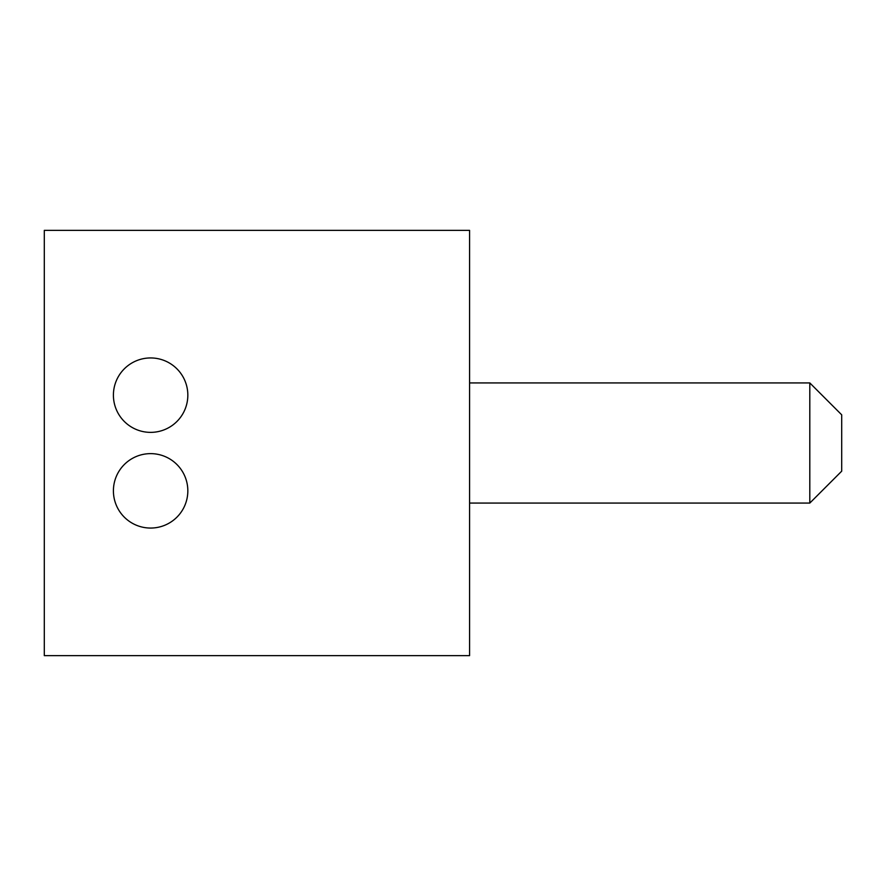 <?xml version="1.0" encoding="UTF-8"?>
<svg xmlns="http://www.w3.org/2000/svg" width="886" height="886" viewBox="0 0 886 886"><rect width="100%" height="100%" fill="white"/><g stroke="black" fill="none" stroke-linecap="round" stroke-linejoin="round"><path stroke-width="0.66" stroke-dasharray="4.43 3.32" d="M113.408 395.156A37.212 37.212 0 0 1 150.62 357.944A37.212 37.212 0 0 1 187.832 395.156A37.212 37.212 0 0 1 150.62 432.368A37.212 37.212 0 0 1 113.408 395.156M113.408 490.844A37.212 37.212 0 0 1 150.62 453.632A37.212 37.212 0 0 1 187.832 490.844A37.212 37.212 0 0 1 150.62 528.056A37.212 37.212 0 0 1 113.408 490.844M469.58 503.071L469.58 382.929L469.58 503.071L469.58 382.929L469.58 503.071L809.804 503.071L469.58 503.071L809.804 503.071L809.804 382.929L469.58 382.929L809.804 382.929L809.804 503.071L841.7 471.175L841.7 414.825L841.7 471.175L809.804 503.071L841.7 471.175L841.7 414.825L809.804 382.929L841.7 414.825L809.804 382.929L469.58 382.929M469.58 655.64L469.58 230.36L44.3 230.36L44.3 655.64L469.58 655.64M809.804 382.929L809.804 503.071"/><path stroke-width="1.33" d="M187.832 395.156A37.212 37.212 0 0 0 150.62 357.944A37.212 37.212 0 0 0 113.408 395.156A37.212 37.212 0 0 0 150.62 432.368A37.212 37.212 0 0 0 187.832 395.156M187.832 490.844A37.212 37.212 0 0 0 150.62 453.632A37.212 37.212 0 0 0 113.408 490.844A37.212 37.212 0 0 0 150.62 528.056A37.212 37.212 0 0 0 187.832 490.844M469.58 230.36L469.58 655.64L44.3 655.64L44.3 230.36L469.58 230.36M809.804 382.929L841.7 414.825L841.7 471.175L809.804 503.071L809.804 382.929L469.58 382.929M809.804 503.071L469.58 503.071"/></g></svg>
